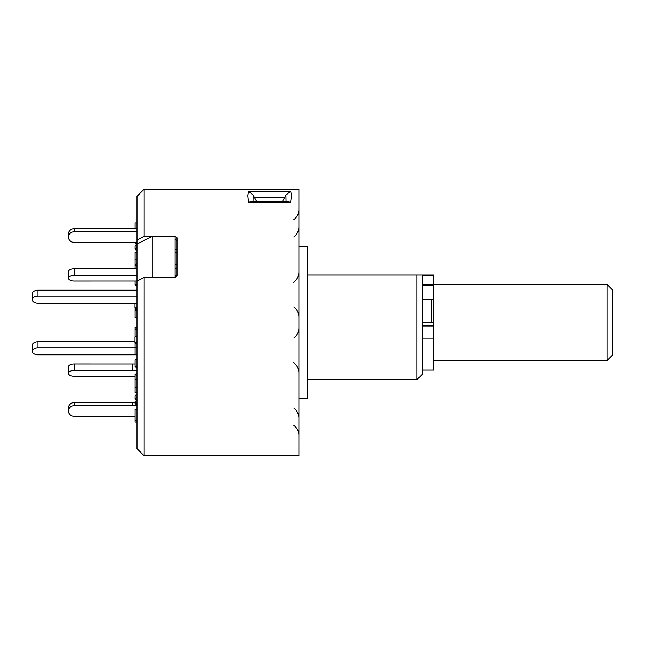 <?xml version="1.0" encoding="UTF-8"?>
<svg xmlns="http://www.w3.org/2000/svg" width="645" height="645" viewBox="0 0 645 645"><rect width="100%" height="100%" fill="white"/><g stroke="black" fill="none" stroke-linecap="round" stroke-linejoin="round"><path stroke-width="0.97" d="M607.034 284.413L612.75 290.121L612.75 354.879L607.034 360.587L607.034 284.413L433.722 284.413L433.722 370.117L422.677 370.117M431.819 322.315L431.819 299.385M307.455 379.639L416.968 379.639L422.677 373.923L422.677 274.883L416.968 274.883L433.722 274.883L433.722 284.405L422.677 284.405M248.527 191.331L290.54 191.331C291.427 193.484 291.427 197.168 290.54 202.369L288.283 201.804L250.792 201.804L248.527 202.369L247.865 195.709L248.527 191.331L253.171 195.145L253.033 201.804M175.093 239.198L176.996 240.674L176.996 275.713L175.093 277.527L152.236 277.527L152.236 236.296L136.998 244.052L136.998 196.338L144.158 189.187L298.885 189.187L298.885 455.813L144.158 455.813L144.158 277.527L136.998 281.172L136.998 448.662L144.158 455.813M144.158 189.187L144.158 236.296L175.093 236.296L176.996 237.779L176.996 275.713M152.236 236.296L175.093 236.296L175.093 277.527L144.158 277.527M298.885 246.317L307.455 246.317L307.455 398.683L298.885 398.683M136.998 239.932L144.158 236.296M416.968 379.639L416.968 274.883L307.455 274.883M290.54 191.331L285.904 195.145L282.26 201.804M286.041 201.804L285.904 195.145M256.815 201.804L253.171 195.145M136.998 281.172L136.998 244.052M136.998 309.366L135.095 309.366L135.095 310.148L136.998 310.35M136.998 309.955L135.095 310.148L135.095 317.727L136.998 317.929M135.095 309.366L135.168 308.157M74.151 370.512A5.716 2.854 180 0 0 68.434 373.366L68.434 366.771A5.716 2.854 -0 0 1 74.151 363.909L74.151 370.512L136.998 370.512M135.095 363.917L74.151 363.909M136.998 367.698L135.095 366.747L135.095 360.152L136.998 359.2M135.095 366.747L136.998 365.796M135.095 376.269L74.151 376.269A5.716 2.854 180 0 1 68.434 373.415L68.434 373.366M74.151 405.737A5.716 5.216 180 0 0 68.434 410.962L68.434 407.858A5.716 5.216 -0 0 1 74.151 402.641L74.151 405.737L136.998 405.745M135.095 402.649L74.151 402.641M136.651 400.287L135.095 398.86L135.095 395.764L136.998 394.031M135.095 398.86L136.998 397.127M135.095 416.259L74.151 416.259A5.716 5.216 180 0 1 68.434 411.042L68.434 410.962M136.998 405.262L135.095 403.399L135.095 401.811L136.998 399.948M136.998 403.681L135.095 401.811M136.998 420.443L135.095 420.443L135.095 409.18L136.998 409.188M135.095 420.443L135.095 422.024L136.998 422.024M136.998 387.21L135.095 387.21L135.095 374.471L136.998 373.197M136.998 375.745L135.095 374.471M135.095 387.21L135.095 392.87L136.998 392.87M135.095 379.51L136.998 379.51M136.998 329.264L135.095 329.264L135.095 327.273L136.998 327.071M136.998 327.475L135.095 327.273M135.095 329.264L135.095 336.843L136.998 336.843M135.095 328.063L136.998 328.063M176.996 275.326L175.093 275.326M136.998 275.326L74.151 275.326A5.716 2.854 180 0 0 68.434 278.189L68.434 271.585A5.716 2.854 -0 0 1 74.151 268.731L74.151 275.326M176.996 268.731L175.093 268.731M136.998 268.731L74.151 268.731M68.434 278.189L68.434 278.229A5.716 2.854 180 0 0 74.151 281.091L136.998 281.083M135.095 281.083L135.095 284.848L136.998 285.8M135.095 284.848L136.998 283.897M136.998 231.837L74.151 231.837A5.716 5.216 180 0 0 68.434 237.054L68.434 233.958A5.716 5.216 -0 0 1 74.151 228.741L74.151 231.837M136.998 228.741L74.151 228.741M68.434 233.958L68.434 237.142A5.716 5.216 180 0 0 74.151 242.359L136.998 242.351M136.998 244.399L135.095 246.14L135.095 249.236L136.998 250.969M135.095 249.236L136.998 247.495M175.093 249.236L176.996 249.236M135.861 242.351L136.998 243.463M135.095 242.351L135.095 243.189L136.651 244.713M135.095 228.741L135.095 222.977L136.998 222.977M136.998 259.83L135.095 259.83L135.095 264.869L136.998 266.143M136.998 263.595L135.095 264.869L135.095 268.731M135.095 259.83L135.095 252.131L136.998 252.131M175.093 264.869L176.996 264.869M176.996 252.131L175.093 252.131M37.966 296.184L136.998 296.184L37.966 296.184A5.716 3.515 180 0 0 32.25 299.707A5.716 3.515 180 0 0 37.966 303.223L136.998 303.223L37.966 303.223A5.716 3.515 180 0 1 32.25 299.707L32.25 293.701A5.716 3.515 -0 0 1 37.966 290.186L136.998 290.186L37.966 290.186L37.966 296.184A5.716 3.515 180 0 0 32.25 299.707L32.25 293.701A5.716 3.515 -0 0 1 37.966 290.186L37.966 296.184M136.998 306.81L134.99 308.052L136.998 309.286L134.99 308.052L134.99 303.223L134.99 308.052L136.998 306.81M134.99 336.948L134.99 342.955L136.998 344.188L134.99 342.955L136.998 341.713L134.99 342.955M135.095 343.019L135.095 347.776L136.998 347.776L37.966 347.776A5.716 3.515 180 0 0 32.25 351.299L32.25 345.293A5.716 3.515 -0 0 1 37.966 341.777L37.966 347.776M135.095 347.776L135.095 354.815L136.998 354.815L37.966 354.815A5.716 3.515 180 0 1 32.25 351.299M134.99 341.777L37.966 341.777M433.722 325.362L422.677 325.362M433.722 275.721L422.677 275.721M433.722 285.421L422.677 285.421M433.722 338.198L422.677 338.198M433.722 326.072L422.677 326.072M290.54 202.369L248.527 202.369M284.8 197.249L254.275 197.249M132.475 370.512L132.475 363.909M132.475 405.737L132.475 402.641M607.034 360.587L433.722 360.587M433.722 322.315L422.677 322.315M433.722 299.385L422.677 299.385M293.765 236.965C297.071 234.441 298.78 231.103 298.885 226.943M293.765 282.204C297.071 279.68 298.78 276.334 298.885 272.174M293.765 362.796C297.071 365.32 298.78 368.666 298.885 372.826C298.78 368.666 297.071 365.32 293.765 362.796M293.765 408.035C297.071 410.559 298.78 413.897 298.885 418.057M293.765 425.313C297.071 427.837 298.78 431.174 298.885 435.335M293.765 219.687C297.071 217.163 298.78 213.826 298.885 209.665M293.765 338.109C297.071 335.585 298.78 332.248 298.885 328.079M293.765 306.891C297.071 309.415 298.78 312.752 298.885 316.921"/></g></svg>

